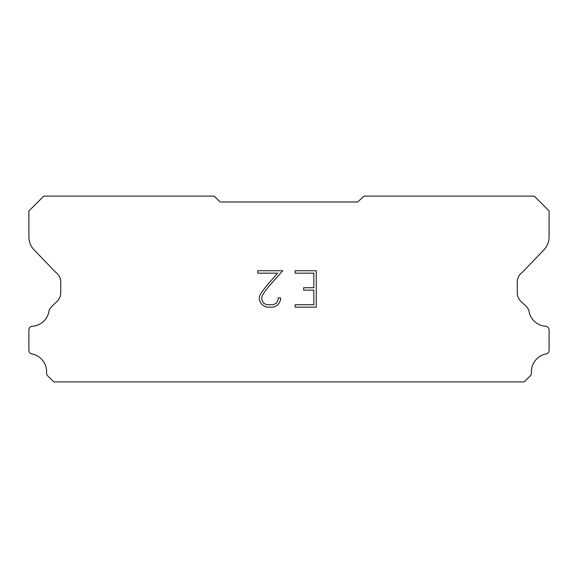 <?xml version="1.0" encoding="UTF-8"?>
<svg xmlns="http://www.w3.org/2000/svg" width="578" height="578" viewBox="0 0 578 578"><rect width="100%" height="100%" fill="white"/><g stroke="black" fill="none" stroke-linecap="round" stroke-linejoin="round"><path stroke-width="0.87" d="M313.84 304.722L313.84 290.156L303.645 290.156L303.645 287.728L313.84 287.728L313.84 273.163L295.134 273.163L295.134 270.735L316.267 270.735L316.267 307.149L295.134 307.149L295.134 304.722L313.84 304.722M280.568 297.916L280.568 300.105L278.834 303.66L277.035 305.422L273.481 307.149L266.487 307.149L262.954 305.394L261.155 303.616L259.399 300.061L259.399 296.463L261.155 292.974L266.299 286.124L277.606 273.163L257.716 273.163L257.716 270.735L282.75 270.735L268.575 286.666L263.525 293.393L261.885 296.716L261.885 299.91L263.474 303.118L266.696 304.722L273.293 304.722L276.494 303.11L278.105 299.91L278.105 297.916L280.568 297.916M220.225 201.982L357.775 201.982L363.894 196.108L534.231 196.108L549.1 210.977L549.1 236.612A18.575 18.575 0 0 1 543.92 249.855L522.461 272.18A12.384 12.384 0 0 0 517.259 281.009L517.259 292.613A12.384 12.384 0 0 0 520.886 301.376L525.265 305.43A16.155 16.155 0 0 1 528.906 310.386A18.084 18.084 0 0 0 545.935 326.281A3.714 3.714 0 0 1 549.1 329.959L549.1 350.687A3.714 3.714 0 0 1 546.492 353.873A18.084 18.084 0 0 0 531.428 372.694A3.714 3.714 0 0 1 530.344 375.765L524.217 381.892L53.783 381.892L47.656 375.765A3.714 3.714 0 0 1 46.572 372.694A18.084 18.084 0 0 0 31.508 353.873A3.714 3.714 0 0 1 28.9 350.687L28.9 329.959A3.714 3.714 0 0 1 32.065 326.281A18.084 18.084 0 0 0 49.094 310.386A16.155 16.155 0 0 1 52.735 305.43L57.114 301.376A12.384 12.384 0 0 0 60.741 292.613L60.741 281.009A12.384 12.384 0 0 0 55.539 272.18L34.08 249.855A18.575 18.575 0 0 1 28.9 236.612L28.9 210.977L43.769 196.108L214.106 196.108L220.225 201.982"/></g></svg>
